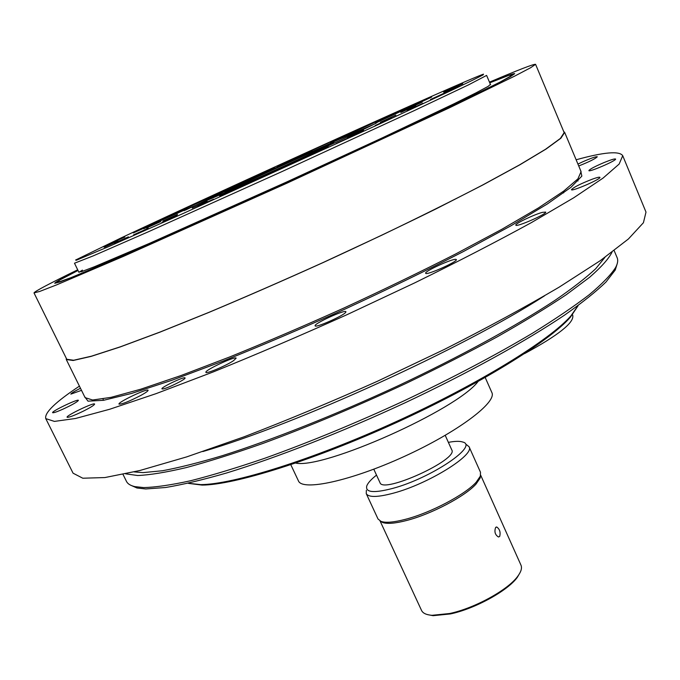 <?xml version="1.0" encoding="UTF-8"?>
<svg xmlns="http://www.w3.org/2000/svg" width="680" height="680" viewBox="0 0 680 680"><rect width="100%" height="100%" fill="white"/><g stroke="black" fill="none" stroke-linecap="round" stroke-linejoin="round"><path stroke-width="1.02" d="M572.288 314.313L572.764 315.426C574.235 322.66 558.178 335.385 524.594 353.6M295.613 463.08C323.425 469.37 456.977 409.793 478.031 381.548M485.214 377.519L491.844 392.504C497.241 402.262 457.674 432.123 404.209 456.484C350.803 480.964 302.26 491.351 298.426 480.87L290.802 464.712M480.573 475.498L480.123 478.074L476.102 483.981C465.417 496.154 431.418 514.123 406.776 520.446C395.335 523.421 387.294 524.101 382.636 522.504L380.4 521.152M366.35 490.263L366.248 493.612L378.012 518.985L381.029 521.407C385.747 523.031 393.941 522.325 405.594 519.282C430.695 512.831 465.375 494.513 476.255 482.137L480.352 476.136L480.496 472.277L469.072 446.752L466.48 444.635M427.541 614.618L433.109 615.681L450.423 613.929C474.946 608.804 507.866 590.69 517.336 577.303L520.192 572.399M480.666 475.15L520.973 565.148C522.206 567.987 521.152 571.667 517.812 576.189C508.173 589.815 474.598 608.294 449.599 613.521L431.962 615.315C426.351 614.865 422.883 613.25 421.549 610.453L380.077 520.99M495.635 527.485L496.723 526.991C499.749 529.15 500.735 532.312 499.673 536.461L498.483 536.996C495.091 534.905 494.147 531.735 495.635 527.485M448.375 442.365C455.013 441.116 459.825 441.006 462.808 442.051C478.966 445.748 430.882 478.227 392.87 488.359C373.719 493.357 365.032 492.498 366.809 485.8C367.982 482.868 371.212 479.306 376.516 475.116M366.248 493.612C368.56 497.539 377.663 497.369 393.558 493.119C428.392 483.888 475.175 454.75 469.072 446.752M373.787 469.2L379.993 482.656C382.687 494.156 458.702 459.519 451.784 449.93L445.23 435.37M185.24 210.196L226.891 190.476L338.666 139.595L208.411 198.152C178.126 211.701 128.46 234.685 133.612 232.806L185.002 209.839L184.22 210.724M226.907 190.018L226.891 190.476M185.002 209.839L235.637 188.113L236.053 188.436L315.452 152.303L315.495 151.768C355.122 133.484 375.564 123.794 376.813 122.715L375.708 123.403M338.666 139.595L374.187 124.194M375.598 123.08L431.341 97.231C437.886 93.61 353.506 131.793 338.325 139.306M235.637 188.113L219.708 195.984C223.21 195.228 325.354 148.673 328.194 146.54L315.495 151.768M380.375 122.272L395.853 115.115L380.375 122.272M400.826 112.472L415.786 105.553L400.826 112.472M347.565 137.606L363.57 130.194L347.565 137.606M407.635 108.851L422.11 102.161L407.635 108.851M192.227 208.054L207.213 201.339L192.227 208.054M163.081 220.932L177.54 214.446L163.081 220.932M146.668 227.927L160.633 221.663L146.668 227.927M143.744 228.744L157.275 222.675L143.744 228.744M237.94 184.569L219.929 192.78L237.94 184.569M274.533 167.781L256.649 175.924L274.533 167.781M312.222 150.62L294.304 158.78L312.222 150.62M348.262 134.343L330.149 142.596L348.262 134.343M407.167 110.576L422.934 103.284L407.167 110.576M444.252 92.743L459.025 85.918L444.252 92.743M430.474 99.509L445.74 92.454L430.474 99.509M375.173 125.519L391.442 117.989L375.173 125.519M448.426 90.347L462.765 83.725L448.426 90.347M336.217 143.531L352.945 135.779L336.217 143.531M443.564 92.081L457.521 85.629L443.564 92.081M197.897 206.21L213.545 199.206L197.897 206.21M161.933 222.3L177.097 215.518L161.933 222.3M114.24 243.202L128.409 236.844L114.24 243.202M104.38 247.214L118.107 241.051L104.38 247.214M133.594 234.829L148.257 228.259L133.594 234.829M103.828 246.976L117.164 240.992L103.828 246.976M111.869 242.853L124.882 237.014L111.869 242.853M195.313 203.804L177.522 211.922L195.313 203.804M226.55 189.38L208.981 197.387L226.55 189.38M294.517 158.27L277.1 166.201L294.517 158.27M328.856 142.681L311.355 150.645L328.856 142.681M260.015 174.012L242.573 181.959L260.015 174.012M361.845 127.789L344.148 135.847L361.845 127.789M392.25 114.163L374.272 122.341L392.25 114.163M307.887 153.952C272.536 169.762 219.614 194.276 225.437 192.185C228.352 191.658 331.653 144.577 333.965 142.724L307.887 153.952M121.014 237.966C225.225 188.819 461.227 81.948 483.471 74.145L483.208 74.826L472.634 80.206L451.358 90.431L379.075 124.202L181.857 214.081L108.953 246.475L76.279 260.27L75.591 260.032L121.014 237.966M78.922 272.323L74.485 263.219L93.134 255.918L148.597 231.676L281.648 171.725L414.179 110.636L468.86 84.694L486.608 75.403L490.569 84.728M79.424 386.138C55.446 402.041 44.234 412.87 45.773 418.616L54.425 421.404L75.582 418.472L109.658 409.267L156.128 393.626L213.265 371.918C255.816 354.705 300.339 335.656 346.834 314.764L414.791 282.837C458.329 261.451 497.216 241.357 531.462 222.573L573.75 197.769L603.058 178.092L619.157 164.05L622.718 155.686C619.395 150.748 603.865 152.116 576.138 159.774M45.773 418.616L73.075 473.195L82.79 478.219L104.916 477.555L139.774 470.535L186.77 456.866L244.145 436.789C286.688 420.461 331.032 401.982 377.188 381.37L444.431 349.384C487.364 327.649 525.589 306.918 559.087 287.198L600.236 260.686L628.405 238.986L643.424 222.725L646 212.1L622.718 155.686M77.698 269.815C49.334 283.637 34.773 291.337 34 292.91L39.729 291.431L56.525 284.903L123.777 256.224L286.883 183.218L448.995 108.018L514.751 76.075L530.697 67.685L535.577 64.328C533.885 63.878 518.517 69.819 489.473 82.153M489.744 82.781C505.631 76.228 513.961 73.194 514.709 73.669L510.179 76.781L495.414 84.541L434.885 113.934L286.646 182.699L137.496 249.458L75.608 275.859L60.061 281.92L54.74 283.297C54.867 282.404 62.62 278.12 77.996 270.427M563.72 131.546L564.672 132.396L560.881 138.227L546.082 149.039L519.885 164.79L482.656 185.07L435.736 209.041C400.333 226.474 362.772 244.324 323.06 262.599C283.22 280.585 245.106 297.219 208.718 312.494L159.851 332.188L120.114 346.978L91.035 356.413L73.168 360.493L66.283 359.524L66.266 358.25M34 292.91L66.776 359.286L73.653 360.247L91.485 356.175L120.513 346.757L160.166 331.993L208.939 312.35C245.25 297.092 283.279 280.5 323.043 262.556L381.319 235.425C418.795 217.43 452.455 200.685 482.298 185.19L519.452 164.942L545.606 149.226L560.38 138.431L564.162 132.608L535.577 64.328M611.991 252.203C608.711 258.782 601.256 267.129 589.654 277.245L566.389 294.627C546.992 307.624 523.983 321.674 497.361 336.762C469.004 352.206 438.651 367.719 406.3 383.282C356.184 406.666 308.269 426.76 262.539 443.572C233.844 453.654 208.344 461.677 186.04 467.644C165.92 472.37 149.812 474.997 137.717 475.524L125.656 473.841M134.181 471.903L143.012 472.617L162.452 470.747C178.951 467.704 198.917 462.68 222.351 455.677C271.736 440.07 335.24 414.945 397.911 385.875C460.241 356.532 516.587 325.686 554.736 300.526C572.288 288.456 585.947 277.856 595.706 268.727L604.937 257.363M202.81 451.562C295.953 424.55 463.063 348.389 544.561 295.808M577.94 164.076L582.633 161.849C591.031 158.177 595.909 156.476 597.287 156.766C595.459 158.703 589.271 161.772 578.731 165.971M604.29 162.46C611.031 159.74 614.796 158.601 615.578 159.043C616.93 160.378 588.829 172.542 588.88 170.603C589.773 169.167 594.906 166.456 604.29 162.46M592.663 179.035C597.091 177.463 599.513 176.902 599.913 177.352C601.409 178.908 571.455 191.879 571.455 189.686C573.529 187.289 580.601 183.736 592.663 179.035M542.444 212.364L545.692 212.075C547.358 213.843 515.908 227.588 515.831 225.139C514.556 223.881 534.267 214.429 542.444 212.364M455.846 259.352L456.348 259.573C458.15 261.477 425.833 275.876 425.671 273.25C424.031 271.541 451.962 258.68 455.846 259.352M345.738 312.298C343.621 315.724 315.188 328.278 315.129 325.822C313.412 323.816 345.542 309.128 345.925 311.738L345.738 312.298M233.537 360.672C226.253 365.67 205.929 374.247 205.904 372.342C204.213 370.438 235.781 355.666 236.147 358.181L233.537 360.672M141.244 395.207C129.455 401.31 122.043 404.286 118.992 404.124C117.41 402.416 147.79 387.966 148.095 390.269C148.189 390.957 145.911 392.598 141.244 395.207M83.138 411.247C73.95 415.642 68.603 417.639 67.091 417.256C65.645 415.777 94.392 402.016 94.622 404.065C94.392 405.11 90.567 407.499 83.138 411.247M62.977 409.156C56.772 411.901 53.32 413.075 52.623 412.675C51.323 411.409 78.242 398.548 78.395 400.35C77.528 401.82 72.394 404.762 62.977 409.156M81.498 390.337L70.847 394.128C71.077 393.32 74.29 391.374 80.478 388.272M162.817 388.977L161.933 388.875C160.642 387.473 184.79 376.057 185.045 377.944C186.354 379.006 167.093 388.577 162.817 388.977M130.45 485.103L136.96 487.993L145.741 488.962L165.563 487.509C182.368 484.712 202.708 479.876 226.576 472.991C276.862 457.589 341.522 432.284 405.288 402.696C468.715 372.801 525.963 341.113 564.612 315.078C582.386 302.566 596.19 291.541 606.016 281.988L615.255 270.019L617.355 263.211M614.15 250.58L617.168 257.788C618.231 260.296 617.712 263.543 615.604 267.537C610.852 274.916 602.106 283.951 589.356 294.635C574.285 306.195 555.433 318.988 532.797 333.022C495.712 355.113 452.931 377.655 404.464 400.648C355.487 423.224 308.907 442.442 264.724 458.277C236.988 467.746 212.321 475.226 190.731 480.717C171.215 485.01 155.524 487.296 143.65 487.577L134.861 486.625C130.466 485.596 127.67 483.854 126.48 481.406L123.02 474.402M578.102 305.55L570.902 315.911C549.737 340.136 478.856 383.971 395.641 421.872C312.451 459.808 232.866 484.542 200.694 484.619L188.156 483.259M188.649 483.404L202.088 485.087C234.158 485.027 313.327 460.454 396.041 422.739C478.762 385.058 549.253 341.436 570.341 317.262L577.889 306.025M84.566 396.559L88.001 401.166L103.547 400.299L131.733 393.388L172.117 380.205L223.108 361.089C261.545 345.652 301.971 328.414 344.377 309.375C386.572 289.867 426.096 270.666 462.961 251.778L510.85 225.845L547.289 204L570.996 187.272L581.851 176.103L580.626 170.493M564.672 132.396L581.094 171.623L577.923 178.857L563.796 191.029L538.296 208.02L501.755 229.338L455.481 254.065C420.478 271.847 383.248 289.858 343.791 308.082C304.147 325.907 266.126 342.193 229.746 356.94L180.727 375.64L140.658 389.232L111.103 397.332L92.659 400.01L85.11 397.655L66.283 359.524M489.762 82.824L508.759 75.395L512.975 74.817L500.029 82.102L468.741 97.648L419.985 120.938L286.628 182.665L152.558 242.811L102.995 264.333L70.737 277.746L56.746 282.736L59.95 279.93L78.022 270.47M490.416 84.362L488.18 86.352L476.144 92.794L454.062 103.768L382.287 137.879L286.382 182.112L149.549 243.329L94.469 266.73L81.71 271.583L78.744 271.966M480.123 478.074L480.352 476.136M382.636 522.504L381.029 521.407M517.336 577.303L517.812 576.189M433.109 615.681L431.962 615.315M496.723 526.991L495.992 527.17M563.652 192.891L563.082 191.547M578.009 180.974L577.38 179.46M103.59 400.291L102.927 398.947M615.255 270.019L615.604 267.537M136.96 487.993L134.861 486.625M78.957 272.323L82.433 270.122M570.341 317.262L570.902 315.911M202.088 485.087L200.694 484.619"/></g></svg>
